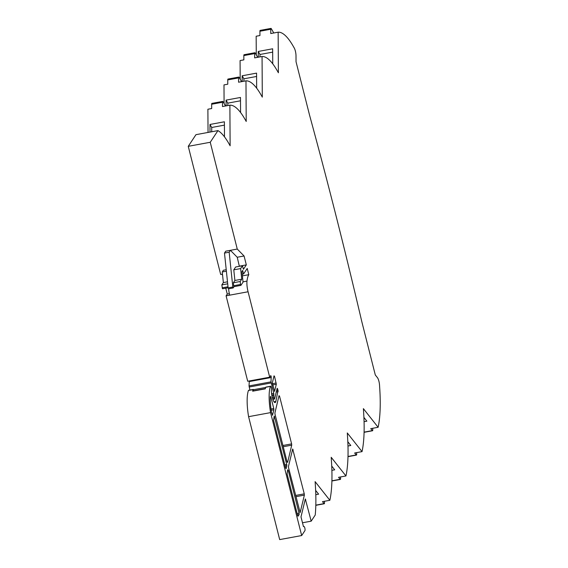 <?xml version="1.0" encoding="UTF-8"?>
<svg xmlns="http://www.w3.org/2000/svg" width="568" height="568" viewBox="0 0 568 568"><rect width="100%" height="100%" fill="white"/><g stroke="black" fill="none" stroke-linecap="round" stroke-linejoin="round"><path stroke-width="0.85" d="M364.081 432.134L372.296 430.622L370.741 428.648L378.125 427.285A88.246 22.152 79.5 0 0 379.743 388.484L379.523 385.047A5.68 1.427 79.5 0 0 377.486 377.727L375.299 374.965L361.788 321.566A1594.042 400.213 79.5 0 0 336.398 217.239A1594.042 400.213 79.5 0 0 309.546 115.112L296.034 61.72L295.999 55.707A5.68 1.427 79.5 0 0 295.36 51.021A5.68 1.427 79.5 0 0 294.231 47.982L293.074 45.965A88.246 22.152 79.5 0 0 278.15 32.177L278.391 72.789A5.68 1.427 79.5 0 0 278.142 72.313L276.985 70.297A88.246 22.152 79.5 0 0 262.061 56.509L262.302 97.128A5.68 1.427 79.5 0 0 262.054 96.645L260.897 94.629A88.246 22.152 79.5 0 0 245.972 80.848L246.214 121.46A5.68 1.427 79.5 0 0 245.965 120.984L244.808 118.968A88.246 22.152 79.5 0 0 229.884 105.179L230.125 145.798A5.68 1.427 79.5 0 0 229.877 145.316L228.719 143.299A88.246 22.152 79.5 0 0 217.949 130.612L210.245 142.27L188.256 146.324L195.96 134.673L217.949 130.612M249.927 390.053L249.032 385.92L271.021 381.859L271.192 376.406L270.766 375.625L269.686 377.202L248.074 291.767L226.085 295.829L247.705 381.256L269.686 377.202M271.021 381.859L273.762 393.297L273.769 397.238L274.543 399.02L277.17 388.285L278.079 390.372L275.842 401.455A7.576 1.903 -100.5 0 1 275.097 402.598A7.576 1.903 -100.5 0 1 272.264 397.359A7.576 1.903 -100.5 0 1 271.49 389.506A1.896 0.476 79.5 0 0 271.263 387.411A1.896 0.476 79.5 0 0 270.588 386.24A1.896 0.476 79.5 0 0 270.432 386.417A30.289 7.604 79.5 0 0 270.567 412.616L301.672 535.546L304.917 530.64A2.144 0.54 79.5 0 0 304.881 528.268A2.144 0.54 79.5 0 0 304.022 526.515L303.454 526.607L300.997 516.88L305.328 498.96L311.179 521.168L315.226 515.048A88.246 22.152 79.5 0 0 315.389 485.817L315.169 482.381A5.68 1.427 79.5 0 0 315.105 481.628L329.859 500.287A88.246 22.152 79.5 0 0 331.478 461.486L331.258 458.049A5.68 1.427 79.5 0 0 331.194 457.29L345.947 475.956A88.246 22.152 79.5 0 0 347.566 437.154L347.346 433.711A5.68 1.427 79.5 0 0 347.282 432.958L362.036 451.624A88.246 22.152 79.5 0 0 363.655 412.815L363.435 409.379A5.68 1.427 79.5 0 0 363.371 408.626L378.125 427.285M222.5 288.778L228.116 287.742L222.5 288.778L221.832 284.895L227.704 283.808M315.815 505.137L324.03 503.624L322.475 501.65L329.859 500.287M331.904 480.805L340.118 479.285L338.563 477.319L345.947 475.956M347.992 456.466L356.207 454.954L354.652 452.987L362.036 451.624M240.832 285.37L234.037 286.648L233.675 285.718L240.527 284.454L240.214 281.501L233.37 282.765L234.896 280.457L233.782 269.835L235.649 267.01L242.5 265.746L240.633 268.572L233.782 269.835M233.675 285.718L233.37 282.765M282.928 445.49L291.618 443.892L279.57 396.265L279.03 395.655L274.919 412.943L275.019 414.221L287.067 461.841L287.607 462.459L291.718 445.163L283.247 446.732M291.618 443.892L291.718 445.163M295.573 495.452L304.263 493.848L292.69 448.997L288.466 466.463L288.558 467.741L300.138 512.592L304.363 495.126L295.885 496.688M304.263 493.848L304.363 495.126M274.55 376.435L276.311 384.28L274.536 391.451L272.349 382.825L274.017 375.824L274.55 376.435L273.84 376.57M284.795 464.83L286.726 464.475L274.245 416.067L273.549 420.398L285.597 468.025L286.137 468.635L286.819 465.753L285.108 466.072M286.726 464.475L286.819 465.753M271 409.01L273.769 408.498L270.893 397.146L270.467 396.365L270.325 396.769A26.504 6.653 79.5 0 0 271.454 412.112L272.484 415.293L273.868 409.776L271.17 410.274M273.769 408.498L273.868 409.776M297.128 513.593L299.059 513.231L288.217 470.375L287.678 469.757L287.089 473.918L297.596 515.446L298.022 516.234L299.109 514.636L297.469 514.935M299.059 513.231L299.109 514.636M240.214 281.501L241.741 279.193L240.633 268.572M240.527 284.454L240.924 285.349L243.047 282.14L241.94 271.518L242.671 270.411L243.565 273.975L242.224 274.223M242.394 275.863L248.805 274.685L247.222 268.444L243.565 273.975M248.805 274.685A30.736 7.718 79.5 0 0 246.988 281.103A10.423 2.62 79.5 0 0 248.074 291.767M233.121 287.933L228.485 288.814L228.13 287.884L224.481 253.072L225.73 251.184L237.261 249.054L210.245 142.27M237.261 249.054L244.07 255.983L246.327 264.88L243.402 269.303L242.5 265.746M315.801 494.678L318.613 494.16L315.638 490.404M331.889 470.347L334.701 469.828L331.726 466.065M347.978 446.008L350.79 445.49L347.815 441.734M364.067 421.676L366.878 421.158L363.903 417.395M272.675 52.135L259.981 54.478L258.241 51.454L272.654 48.791L272.746 63.829M259.981 54.478L259.995 56.892M258.27 57.212L258.241 51.454M256.587 76.467L243.892 78.81L242.153 75.785L256.566 73.123L256.658 88.161M243.892 78.81L243.906 81.224M242.181 81.543L242.153 75.785M240.498 100.799L227.804 103.142L226.064 100.117L240.477 97.462L240.569 112.499M227.804 103.142L227.818 105.563M226.092 105.875L226.064 100.117M224.41 125.137L211.715 127.481L209.975 124.456L224.388 121.793L224.481 136.831M211.715 127.481L211.736 131.762M210.018 132.074L209.975 124.456M188.256 146.324L220.682 274.472L222.478 274.138M224.481 253.072L229.167 252.206L232.816 287.017L233.171 287.955L234.059 286.641M225.51 105.989L223.039 101.7A1.896 0.476 79.5 0 0 222.706 101.402A1.896 0.476 79.5 0 0 222.471 102.254L222.493 106.543L229.884 105.179M208.037 132.443L207.895 109.233L211.679 108.538L211.658 104.249A1.896 0.476 -100.5 0 1 211.892 103.397L222.706 101.402M241.599 81.65L239.128 77.362A1.896 0.476 79.5 0 0 238.794 77.07A1.896 0.476 79.5 0 0 238.56 77.922L238.581 82.211L245.972 80.848M224.097 103.539L223.984 84.902L227.768 84.206L227.747 79.918A1.896 0.476 -100.5 0 1 227.981 79.066L238.794 77.07M257.687 57.318L255.217 53.03A1.896 0.476 79.5 0 0 254.883 52.732A1.896 0.476 79.5 0 0 254.649 53.591L254.67 57.872L262.061 56.509M240.186 79.2L240.072 60.57L243.857 59.867L243.835 55.586A1.896 0.476 -100.5 0 1 244.07 54.727L254.883 52.732M273.776 32.987L271.305 28.691A1.896 0.476 79.5 0 0 270.971 28.4A1.896 0.476 79.5 0 0 270.737 29.252L270.759 33.54L278.15 32.177M256.274 54.869L256.161 36.231L259.945 35.535L259.924 31.247A1.896 0.476 -100.5 0 1 260.158 30.395L270.971 28.4M302.488 522.773L311.179 521.168M270.567 412.616L248.585 416.678L279.69 539.6L301.672 535.546M270.588 386.24L265.902 387.099A1.896 0.476 79.5 0 0 265.746 387.284A30.289 7.604 79.5 0 0 265.277 388.853L252.661 391.182A30.289 7.604 -100.5 0 1 253.129 389.612A1.896 0.476 -100.5 0 1 253.285 389.428A1.896 0.476 -100.5 0 1 253.598 389.683L252.739 390.983L265.327 388.661M248.585 416.678A30.289 7.604 -100.5 0 1 248.443 390.479A1.896 0.476 -100.5 0 1 248.599 390.294L253.285 389.428M253.598 389.683L265.682 387.454M324.03 503.624A1.896 0.476 79.5 0 0 324.264 503.766A1.896 0.476 79.5 0 0 324.491 502.623L324.406 501.295M340.118 479.285A1.896 0.476 79.5 0 0 340.353 479.435A1.896 0.476 79.5 0 0 340.58 478.291L340.495 476.964M356.207 454.954A1.896 0.476 79.5 0 0 356.441 455.096A1.896 0.476 79.5 0 0 356.668 453.953L356.583 452.625M372.296 430.622A1.896 0.476 79.5 0 0 372.53 430.764A1.896 0.476 79.5 0 0 372.757 429.621L372.672 428.293M239.355 266.328L237.225 257.247L244.07 255.983M229.167 252.206L230.416 250.318L237.225 257.247M226.227 269.722L223.387 270.247L222.251 271.966L223.359 282.587L221.832 284.895M229.344 293.67L227.257 294.054L225.766 288.175M222.663 275.892L222.23 274.181M222.251 271.966L226.383 271.199M249.032 385.92L249.295 380.965M227.257 294.054L226.085 295.829M239.476 266.144L246.327 264.88M229.692 295.161A10.423 2.62 -100.5 0 1 228.613 288.792M241.741 279.193L234.896 280.457M223.359 282.587L227.498 281.82M243.019 281.834L246.988 281.103M271.582 393.702L273.762 393.297M271.149 382.953L249.16 387.014M228.016 286.762L222.145 287.841M228.13 287.884L232.816 287.017M273.769 397.238L272.299 397.508M272.668 398.779L274.195 398.495M222.471 102.254L211.658 104.249M238.56 77.922L227.747 79.918M254.649 53.591L243.835 55.586M270.737 29.252L259.924 31.247M305.037 499.875L305.754 499.748M270.432 386.417L265.746 387.284M248.443 390.479L253.129 389.612M277.702 388.895L276.992 389.03M275.842 401.455L273.996 401.796M278.178 391.65L276.282 391.998M276.609 390.642L278.079 390.372M249.331 381.554L271.312 377.5M278.852 396.4L279.57 396.265M292.399 449.92L293.109 449.785M276.311 384.28L272.661 384.948M272.37 383.712L276.211 383.002M273.961 416.983L274.671 416.855M270.311 397.252L270.893 397.146M287.5 470.503L288.217 470.375M271.951 395.995L273.599 395.69M273.861 394.575L271.767 394.966M228.485 288.814L233.171 287.955M234.037 286.648L240.882 285.385M272.846 399.332L274.543 399.02M347.992 456.658L356.441 455.096M331.904 480.99L340.353 479.435M372.53 430.764L364.081 432.319M315.815 505.328L324.264 503.766"/></g></svg>
